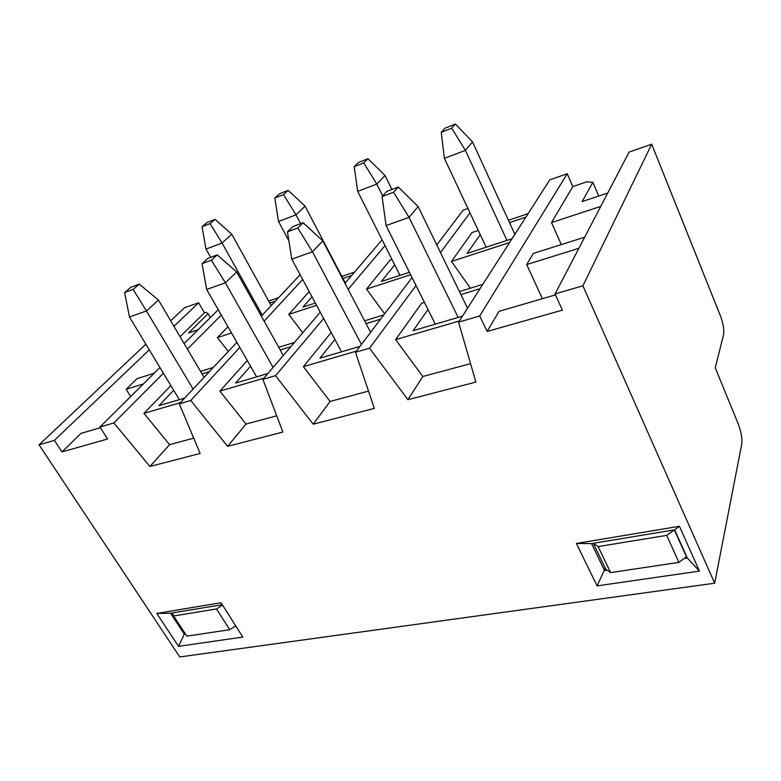 <?xml version="1.0" encoding="UTF-8"?>
<svg xmlns="http://www.w3.org/2000/svg" width="781" height="781" viewBox="0 0 781 781"><rect width="100%" height="100%" fill="white"/><g stroke="black" fill="none" stroke-linecap="round" stroke-linejoin="round"><path stroke-width="1.17" d="M198.003 329.787L188.524 332.96L208.088 313.728L210.314 317.584M180.05 336.65L204.446 312.83L206.116 312.263L208.088 313.728M184.599 343.084L183.965 343.289M143.44 383.901L126.151 389.28L137.036 378.648L154.199 373.23M149.278 349.839L54.406 440.347L62.002 451.916L80.99 433.377L100.378 427.715M62.002 451.916L107.583 439L99.948 427.031L159.949 367.529M699.444 571.106L597.094 585.887L576.398 543.459L679.421 526.277L699.444 571.106L687.29 557.985L674.647 529.84L591.568 543.586L604.553 570.511L607.003 570.14M242.813 637.062L178.546 646.346L156.786 613.436L221.033 602.717L242.813 637.062M54.406 440.347L39.05 444.838L179.776 656.948L714.674 583.202L582.909 285.797L555.057 293.939L629.086 152.1L651.686 144.192L720.443 315.885C723.265 323.578 724.309 329.855 723.577 334.688L715.259 367.822L738.367 424.268C741.247 432 742.36 438.678 741.706 444.301L714.674 583.202M99.948 427.031L113.86 422.96L149.923 466.462L200.141 453.468L179.308 403.826L190.749 400.477L227.613 446.351L282.888 432.049L262.894 379.381L275.537 375.681L313.191 424.2L374.324 408.385L355.482 352.299L369.53 348.199L407.916 399.687L475.883 382.094L458.584 322.153L479.68 315.983L487.149 331.447L562.398 310.125L555.057 293.939M467.956 208.498L463.133 210.187L436.794 244.951M479.68 315.983L567.24 173.743L549.765 179.864L458.584 322.153M567.24 173.743L572.795 186.591L586.687 181.827L592.886 182.334L598.705 196.031M204.446 312.83L198.628 302.764L184.658 307.655L170.697 320.806M198.628 302.764L173.948 326.312M145.871 344.196L39.05 444.838M184.121 343.562L218.241 309.715M113.86 422.96L163.395 373.23M187.401 349.117L221.306 315.075M607.735 193.014L582.138 201.557L592.886 182.334M600.745 206.399L551.523 222.565L572.795 186.591M578.877 248.299L526.697 264.544L533.247 253.464L584.657 237.219M487.149 331.447L499.03 311.346L555.476 294.867M582.909 285.797L651.686 144.192M184.667 398.085L158.914 405.681L173.685 390.295M202.035 373.914L209.396 371.658M269.796 303.028L275.371 301.154M170.854 385.599L143.948 413.354L180.372 402.684M200.541 371.385L213.35 367.431M143.948 413.354L169.565 444.643L193.708 438.151M169.565 444.643L149.923 466.462M278.602 297.698L268.693 301.036M231.547 332.989L217.411 337.587L227.954 326.712M217.411 337.587L228.286 351.479M179.308 403.826L236.868 342.303M261.342 316.149L300.129 274.697M190.749 400.477L239.796 347.438M264.124 321.137L302.686 279.442M267.883 373.543L235.628 383.061L250.535 366.23M280.203 349.966L290.796 346.715M315.358 303.048L302.96 307.089L312.029 296.858M342.937 278.495L351.538 275.605M247.304 360.568L219.891 391.105L263.89 378.209M278.71 347.291L294.457 342.439M219.891 391.105L246.054 424.063L276.728 415.804M246.054 424.063L227.613 446.351M354.506 272.13L341.844 276.396M316.578 305.332L288.775 314.372L309.217 291.606M288.775 314.372L302.735 332.735M262.894 379.381L320.278 312.205M344.977 283.288L382.094 239.835M275.537 375.681L323.656 318.502M348.16 289.37L384.994 245.595M359.963 346.383L319.966 358.176L334.932 339.491M366.094 323.646L380.542 319.214M409.41 272.305L381.362 281.472L394.678 264.837M331.173 332.501L303.389 366.64L356.38 351.118M364.61 320.806L383.822 314.889M303.389 366.64L330.08 401.454L368.515 391.105M330.08 401.454L313.191 424.2M437.34 244.238L436.569 244.492M391.994 259.507L390.031 260.171L366.504 289.087L384.652 313.786M410.63 274.736L366.504 289.087M355.482 352.299L412.065 277.606M369.53 348.199L416.029 285.543M440.494 252.575L469.986 212.832M509.602 242.54L451.457 261.45L470.396 288.199M424.434 302.364L421.613 303.243L395.625 339.618L422.814 376.491L407.916 399.687M451.457 261.45L472.115 232.523L478.265 230.454M528.102 213.662L508.451 220.281M459.453 291.577L482.785 284.382M506.976 240.421L465.398 150.362L472.525 141.878L514.855 234.28L511.975 238.781L467.077 253.454L480.227 234.622M509.515 222.614L525.886 217.128M422.814 376.491L470.562 363.643M395.625 339.618L459.355 320.952M462.43 316.159L413.149 330.695L427.978 309.461M460.907 294.583L479.993 288.736M462.381 316.168L467.79 307.792M605.275 568.226L597.094 585.887M684.644 558.386L687.29 557.985M679.421 526.277L674.647 529.84M576.398 543.459L591.568 543.586M542.365 298.693L526.697 264.544M561.305 244.599L551.523 222.565M184.931 633.225L184.287 634.123L185.409 633.957M234.671 626.499L235.989 626.303M222.282 604.689L170.59 613.241L184.287 634.123L178.546 646.346M156.786 613.436L170.59 613.241M130.661 396.572L126.151 389.28M451.701 128.152L465.398 150.362L444.399 158.358L441.226 132.292L451.701 128.152L455.421 124.052L445.004 128.182L441.226 132.292M486.143 247.226L444.399 158.358M472.525 141.878L455.421 124.052M382.68 195.924L376.803 184.091L357.698 191.365L354.193 166.675L363.731 162.897L367.968 158.719L358.479 162.477L354.193 166.675M399.989 275.381L357.698 191.365M363.731 162.897L376.803 184.091L385.013 175.461L391.896 189.461M385.013 175.461L367.968 158.719M287.447 231.85L297.766 228.003L303.106 222.731L292.846 226.578L287.447 231.85L291.782 259.146L341.541 351.811M361.457 344.421L312.468 251.775L322.797 240.909L370.624 332.306M297.766 228.003L312.468 251.775L291.782 259.146M322.797 240.909L303.106 222.731M222.526 605.08L216.513 608.965L173.626 615.975L172.464 612.939M173.626 615.975L186.844 636.144L229.741 629.711L235.696 625.835M229.741 629.711L216.513 608.965M382.094 196.558L393.575 192.282L398.3 187.059L386.907 191.335L382.094 196.558L386.058 225.563L435.32 324.154M458.144 317.418L409.049 217.372L418.138 206.565L467.507 308.173M393.575 192.282L409.049 217.372L386.058 225.563M418.138 206.565L398.3 187.059M202.054 263.685L211.387 260.2L217.196 254.918L207.912 258.394L202.054 263.685L206.672 289.468L256.617 376.862M273.106 367.431L225.387 282.8L236.672 271.944L283.288 355.501M211.387 260.2L225.387 282.8L206.672 289.468M236.672 271.944L217.196 254.918M674.452 529.869L666.701 535.366L598.129 546.583L593.394 543.283M686.655 556.58L678.933 562.379L610.635 572.61L605.802 569.32L593.335 543.449M674.413 530.045L686.548 557.058M678.933 562.379L666.701 535.366M598.129 546.583L610.635 572.61M262.27 315.163L222.048 242.998L205.999 249.11L202.035 226.773L210.04 223.62L215.039 219.344L207.063 222.507L202.035 226.773M210.655 257.369L205.999 249.11M210.04 223.62L222.048 242.998L231.791 234.241L271.212 305.596M231.791 234.241L215.039 219.344M124.628 292.553L133.112 289.39L139.282 284.108L130.827 287.281L124.628 292.553L129.461 316.988L179.337 399.657M193.083 389.094L146.467 310.926L158.494 300.119L204.066 377.36M133.112 289.39L146.467 310.926L129.461 316.988M158.494 300.119L139.282 284.108M300.665 223.649L296.019 214.843L278.544 221.492L274.785 198.042L283.503 194.596L288.16 190.359L279.481 193.795L274.785 198.042M288.872 240.812L278.544 221.492M283.503 194.596L296.019 214.843L305.078 206.125L345.27 282.947M305.078 206.125L288.16 190.359"/></g></svg>
